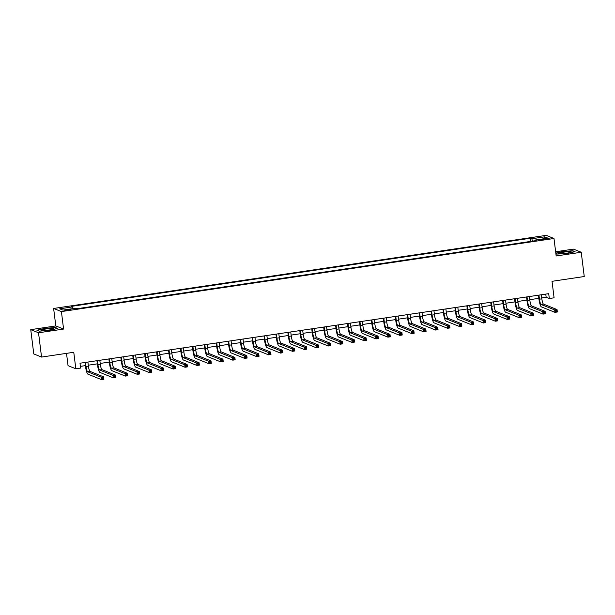 <?xml version="1.0" encoding="UTF-8"?>
<svg xmlns="http://www.w3.org/2000/svg" width="615" height="615" viewBox="0 0 615 615"><rect width="100%" height="100%" fill="white"/><g stroke="black" fill="none" stroke-linecap="round" stroke-linejoin="round"><path stroke-width="0.92" d="M68.519 310.244L70.979 309.583L67.173 309.699L64.721 310.36L68.519 310.244M66.512 353.356L68.05 365.656L75.822 368.785L80.596 368.078L79.996 363.227L548.711 293.67L549.318 298.521L554.084 297.814L552.032 281.309L584.25 276.527L581.229 252.25L573.449 249.121L555.645 251.766M30.75 329.655L33.771 353.933L41.551 357.061L38.53 332.784L63.583 329.063L61.408 311.59L53.628 308.461L55.811 325.935L30.75 329.655L38.53 332.784M61.408 311.59L553.992 238.489L546.212 235.361L53.628 308.461M545.551 238.728L541.077 239.673L546.858 239.25L549.233 238.612L545.551 238.728L545.643 239.427M532.521 241.126L531.775 238.751L530.507 238.243L71.332 306.378L72.608 306.893L73.139 308.599M531.775 238.751L544.667 236.844L547.904 238.143L535.012 240.058L534.942 240.773M72.608 306.893L59.717 308.807L62.961 310.106L75.845 308.2L77.113 308.707L536.288 240.573L535.012 240.058M75.822 368.785L73.769 352.28L41.551 357.061M553.992 238.489L556.168 255.971L581.229 252.25M541.73 297.914L546.158 297.253L549.318 298.521M80.388 366.371L85.408 365.625M88.283 365.202L97.339 363.857M100.214 363.427L109.27 362.089M112.153 361.658L121.209 360.313M124.084 359.89L133.14 358.545M136.015 358.115L145.071 356.777M147.946 356.346L157.002 355.001M159.877 354.578L168.941 353.233M171.816 352.802L180.871 351.465M183.747 351.034L192.803 349.689M195.678 349.266L204.734 347.921M207.609 347.49L216.665 346.153M219.547 345.722L228.603 344.377M231.478 343.954L240.534 342.609M243.409 342.178L252.465 340.841M255.34 340.41L264.396 339.065M267.279 338.642L276.335 337.297M279.21 336.866L288.266 335.529M291.141 335.098L300.197 333.753M303.072 333.33L312.128 331.985M315.003 331.554L324.059 330.217M326.942 329.786L335.998 328.441M338.873 328.018L347.929 326.673M350.804 326.242L359.86 324.904M362.735 324.474L371.791 323.129M374.673 322.706L383.729 321.361M386.604 320.93L395.66 319.592M398.535 319.162L407.591 317.817M410.466 317.394L419.522 316.049M422.397 315.618L431.453 314.273M434.336 313.85L443.392 312.505M446.267 312.082L455.323 310.736M458.198 310.306L467.254 308.961M470.129 308.538L479.185 307.193M482.068 306.77L491.124 305.424M493.999 304.994L503.055 303.649M505.93 303.226L514.986 301.88M517.861 301.458L526.917 300.112M529.792 299.682L538.848 298.337M545.766 294.108L546.158 297.253M530.507 238.243L530.899 241.372M543.66 238.774L544.667 236.844M555.937 254.118L567.03 253.511L575.071 251.666L572.734 250.728L562.348 251.62L555.814 253.119M63.583 329.063L55.811 325.935M39.245 331.185L49.631 330.286L57.672 328.448L55.327 327.503L44.949 328.402L36.908 330.24L39.245 331.185M538.948 295.115L539.455 299.19A4.928 0.984 -98.4 0 0 541.108 304.471L554.661 309.922L557.044 309.568L557.344 311.997L554.961 312.351L541.415 306.893A7.388 1.476 81.6 0 1 538.932 298.982L538.456 295.192M541.338 294.762L541.846 298.836A4.928 0.984 -98.4 0 0 543.499 304.118L557.044 309.568L556.69 310.514L555.737 310.652L555.86 311.628L556.813 311.482L556.69 310.514M555.86 311.628L554.961 312.351L554.661 309.922L555.737 310.652M556.813 311.482L557.344 311.997M527.017 296.891L527.524 300.958A4.928 0.984 -98.4 0 0 529.177 306.239L542.722 311.697L545.113 311.336L545.413 313.765L543.03 314.119L529.484 308.668A7.388 1.476 81.6 0 1 527.001 300.75L526.525 296.96M529.4 296.538L529.907 300.604A4.928 0.984 -98.4 0 0 531.568 305.886L545.113 311.336L544.759 312.282L543.806 312.428L543.929 313.396L544.882 313.258L544.759 312.282M543.929 313.396L543.03 314.119L542.722 311.697L543.806 312.428M544.882 313.258L545.413 313.765M515.086 298.659L515.593 302.734A4.928 0.984 -98.4 0 0 517.246 308.007L530.791 313.466L533.182 313.112L533.482 315.541L531.091 315.895L517.546 310.437A7.388 1.476 81.6 0 1 515.062 302.519L514.594 298.729M517.469 298.306L517.976 302.38A4.928 0.984 -98.4 0 0 519.629 307.654L533.182 313.112L532.828 314.057L531.875 314.196L531.99 315.164L532.951 315.026L532.828 314.057M531.99 315.164L531.091 315.895L530.791 313.466L531.875 314.196M532.951 315.026L533.482 315.541M503.147 300.428L503.654 304.502A4.928 0.984 -98.4 0 0 505.315 309.783L518.86 315.234L521.243 314.88L521.551 317.309L519.16 317.663L505.615 312.205A7.388 1.476 81.6 0 1 503.132 304.294L502.663 300.504M505.538 300.074L506.045 304.148A4.928 0.984 -98.4 0 0 507.698 309.43L521.243 314.88L520.897 315.826L519.936 315.964L520.059 316.94L521.013 316.794L520.897 315.826M520.059 316.94L519.16 317.663L518.86 315.234L519.936 315.964M521.013 316.794L521.551 317.309M491.216 302.203L491.723 306.27A4.928 0.984 -98.4 0 0 493.384 311.551L506.929 317.009L509.312 316.656L509.612 319.077L507.229 319.431L493.684 313.981A7.388 1.476 81.6 0 1 491.201 306.062L490.732 302.273M493.607 301.85L494.114 305.916A4.928 0.984 -98.4 0 0 495.767 311.198L509.312 316.656L508.959 317.594L508.005 317.74L508.128 318.708L509.082 318.57L508.959 317.594M508.128 318.708L507.229 319.431L506.929 317.009L508.005 317.74M509.082 318.57L509.612 319.077M560.027 253.834A6.404 0.73 -7.1 0 0 566.453 253.249A6.404 0.73 -7.1 0 0 570.958 252.127A6.404 0.73 -7.1 0 0 569.405 251.689A6.404 0.73 -7.1 0 0 561.795 252.465A6.404 0.73 -7.1 0 0 558.505 253.68A6.404 0.73 -7.1 0 0 560.027 253.834M555.845 253.357L562.441 251.843L572.504 250.974L574.533 251.789M566.561 253.234A4.382 0.5 -7.1 0 0 563.04 253.672M45.948 328.987A6.404 0.73 -7.1 0 0 41.105 330.455A6.404 0.73 -7.1 0 0 48.677 330.086A6.404 0.73 -7.1 0 0 53.559 328.902A6.404 0.73 -7.1 0 0 45.948 328.987M49.154 330.017A4.382 0.5 -7.1 0 0 46.517 330.309A4.382 0.5 -7.1 0 0 45.641 330.455M37.292 330.393L45.041 328.625L55.104 327.757L57.126 328.571M479.285 303.971L479.792 308.046A4.928 0.984 -98.4 0 0 481.445 313.319L494.99 318.778L497.381 318.424L497.681 320.853L495.298 321.207L481.753 315.749A7.388 1.476 81.6 0 1 479.27 307.831L478.793 304.041M481.668 303.618L482.175 307.692A4.928 0.984 -98.4 0 0 483.836 312.966L497.381 318.424L497.028 319.37L496.074 319.508L496.197 320.476L497.151 320.338L497.028 319.37M496.197 320.476L495.298 321.207L494.99 318.778L496.074 319.508M497.151 320.338L497.681 320.853M467.354 305.74L467.861 309.814A4.928 0.984 -98.4 0 0 469.514 315.095L483.059 320.546L485.45 320.192L485.75 322.621L483.367 322.975L469.814 317.517A7.388 1.476 81.6 0 1 467.331 309.606L466.862 305.816M469.737 305.386L470.244 309.46A4.928 0.984 -98.4 0 0 471.905 314.742L485.45 320.192L485.097 321.138L484.143 321.276L484.259 322.252L485.22 322.106L485.097 321.138M484.259 322.252L483.367 322.975L483.059 320.546L484.143 321.276M485.22 322.106L485.75 322.621M455.423 307.515L455.93 311.582A4.928 0.984 -98.4 0 0 457.583 316.863L471.128 322.322L473.512 321.968L473.819 324.389L471.428 324.743L457.883 319.293A7.388 1.476 81.6 0 1 455.4 311.375L454.931 307.585M457.806 307.162L458.313 311.228A4.928 0.984 -98.4 0 0 459.966 316.51L473.512 321.968L473.166 322.906L472.212 323.052L472.328 324.02L473.281 323.882L473.166 322.906M472.328 324.02L471.428 324.743L471.128 322.322L472.212 323.052M473.281 323.882L473.819 324.389M443.484 309.284L443.992 313.358A4.928 0.984 -98.4 0 0 445.652 318.632L459.197 324.09L461.581 323.736L461.888 326.165L459.497 326.519L445.952 321.061A7.388 1.476 81.6 0 1 443.469 313.143L443 309.353M445.875 308.93L446.382 313.004A4.928 0.984 -98.4 0 0 448.035 318.278L461.581 323.736L461.227 324.682L460.274 324.82L460.397 325.789L461.35 325.65L461.227 324.682M460.397 325.789L459.497 326.519L459.197 324.09L460.274 324.82M461.35 325.65L461.888 326.165M431.553 311.052L432.061 315.126A4.928 0.984 -98.4 0 0 433.713 320.407L447.266 325.858L449.65 325.504L449.949 327.933L447.566 328.287L434.021 322.829A7.388 1.476 81.6 0 1 431.538 314.918L431.061 311.129M433.944 310.698L434.451 314.772A4.928 0.984 -98.4 0 0 436.104 320.054L449.65 325.504L449.296 326.45L448.343 326.596L448.466 327.564L449.419 327.418L449.296 326.45M448.466 327.564L447.566 328.287L447.266 325.858L448.343 326.596M449.419 327.418L449.949 327.933M419.622 312.827L420.13 316.894A4.928 0.984 -98.4 0 0 421.782 322.175L435.328 327.634L437.719 327.28L438.018 329.702L435.635 330.055L422.09 324.605A7.388 1.476 81.6 0 1 419.607 316.687L419.13 312.897M422.005 312.474L422.513 316.541A4.928 0.984 -98.4 0 0 424.173 321.822L437.719 327.28L437.365 328.218L436.412 328.364L436.535 329.332L437.488 329.194L437.365 328.218M436.535 329.332L435.635 330.055L435.328 327.634L436.412 328.364M437.488 329.194L438.018 329.702M407.691 314.596L408.199 318.67A4.928 0.984 -98.4 0 0 409.851 323.944L423.397 329.402L425.788 329.048L426.087 331.477L423.697 331.831L410.151 326.373A7.388 1.476 81.6 0 1 407.668 318.455L407.199 314.672M410.074 314.242L410.582 318.316A4.928 0.984 -98.4 0 0 412.235 323.59L425.788 329.048L425.434 329.994L424.481 330.132L424.596 331.101L425.557 330.962L425.434 329.994M424.596 331.101L423.697 331.831L423.397 329.402L424.481 330.132M425.557 330.962L426.087 331.477M395.752 316.364L396.26 320.438A4.928 0.984 -98.4 0 0 397.92 325.719L411.466 331.17L413.849 330.816L414.156 333.245L411.766 333.599L398.22 328.141A7.388 1.476 81.6 0 1 395.737 320.231L395.268 316.441M398.143 316.01L398.651 320.084A4.928 0.984 -98.4 0 0 400.304 325.366L413.849 330.816L413.503 331.762L412.542 331.908L412.665 332.876L413.618 332.73L413.503 331.762M412.665 332.876L411.766 333.599L411.466 331.17L412.542 331.908M413.618 332.73L414.156 333.245M383.822 318.139L384.329 322.206A4.928 0.984 -98.4 0 0 385.989 327.488L399.535 332.946L401.918 332.592L402.218 335.014L399.835 335.367L386.289 329.917A7.388 1.476 81.6 0 1 383.806 321.999L383.337 318.209M386.212 317.786L386.72 321.853A4.928 0.984 -98.4 0 0 388.373 327.134L401.918 332.592L401.564 333.53L400.611 333.676L400.734 334.645L401.687 334.506L401.564 333.53M400.734 334.645L399.835 335.367L399.535 332.946L400.611 333.676M401.687 334.506L402.218 335.014M371.891 319.908L372.398 323.982A4.928 0.984 -98.4 0 0 374.051 329.256L387.596 334.714L389.987 334.36L390.287 336.789L387.904 337.143L374.358 331.685A7.388 1.476 81.6 0 1 371.875 323.767L371.399 319.985M374.274 319.554L374.781 323.628A4.928 0.984 -98.4 0 0 376.442 328.902L389.987 334.36L389.633 335.306L388.68 335.444L388.803 336.42L389.756 336.274L389.633 335.306M388.803 336.42L387.904 337.143L387.596 334.714L388.68 335.444M389.756 336.274L390.287 336.789M359.96 321.676L360.467 325.75A4.928 0.984 -98.4 0 0 362.12 331.031L375.665 336.482L378.056 336.128L378.356 338.558L375.973 338.911L362.42 333.453A7.388 1.476 81.6 0 1 359.936 325.543L359.468 321.753M362.343 321.322L362.85 325.397A4.928 0.984 -98.4 0 0 364.511 330.678L378.056 336.128L377.702 337.074L376.749 337.22L376.864 338.189L377.825 338.042L377.702 337.074M376.864 338.189L375.973 338.911L375.665 336.482L376.749 337.22M377.825 338.042L378.356 338.558M348.029 323.452L348.536 327.518A4.928 0.984 -98.4 0 0 350.189 332.8L363.734 338.258L366.117 337.904L366.425 340.326L364.034 340.679L350.489 335.229A7.388 1.476 81.6 0 1 348.005 327.311L347.536 323.521M350.412 323.098L350.919 327.165A4.928 0.984 -98.4 0 0 352.572 332.446L366.117 337.904L365.771 338.842L364.818 338.988L364.933 339.957L365.887 339.818L365.771 338.842M364.933 339.957L364.034 340.679L363.734 338.258L364.818 338.988M365.887 339.818L366.425 340.326M336.09 325.22L336.597 329.294A4.928 0.984 -98.4 0 0 338.258 334.568L351.803 340.026L354.186 339.672L354.494 342.101L352.103 342.455L338.558 336.997A7.388 1.476 81.6 0 1 336.074 329.079L335.606 325.297M338.481 324.866L338.988 328.94A4.928 0.984 -98.4 0 0 340.641 334.214L354.186 339.672L353.833 340.618L352.879 340.756L353.002 341.732L353.956 341.586L353.833 340.618M353.002 341.732L352.103 342.455L351.803 340.026L352.879 340.756M353.956 341.586L354.494 342.101M324.159 326.988L324.666 331.062A4.928 0.984 -98.4 0 0 326.319 336.344L339.872 341.794L342.255 341.44L342.555 343.87L340.172 344.223L326.627 338.773A7.388 1.476 81.6 0 1 324.143 330.855L323.667 327.065M326.55 326.634L327.057 330.709A4.928 0.984 -98.4 0 0 328.71 335.99L342.255 341.44L341.902 342.386L340.948 342.532L341.071 343.501L342.025 343.355L341.902 342.386M341.071 343.501L340.172 344.223L339.872 341.794L340.948 342.532M342.025 343.355L342.555 343.87M312.228 328.764L312.735 332.83A4.928 0.984 -98.4 0 0 314.388 338.112L327.933 343.57L330.324 343.216L330.624 345.638L328.241 345.991L314.696 340.541A7.388 1.476 81.6 0 1 312.212 332.623L311.736 328.833M314.611 328.41L315.118 332.477A4.928 0.984 -98.4 0 0 316.779 337.758L330.324 343.216L329.971 344.154L329.017 344.3L329.14 345.269L330.094 345.13L329.971 344.154M329.14 345.269L328.241 345.991L327.933 343.57L329.017 344.3M330.094 345.13L330.624 345.638M300.297 330.532L300.804 334.606A4.928 0.984 -98.4 0 0 302.457 339.88L316.002 345.338L318.393 344.984L318.693 347.414L316.302 347.767L302.757 342.309A7.388 1.476 81.6 0 1 300.274 334.391L299.805 330.609M302.68 330.178L303.187 334.253A4.928 0.984 -98.4 0 0 304.84 339.526L318.393 344.984L318.04 345.93L317.086 346.068L317.202 347.045L318.163 346.898L318.04 345.93M317.202 347.045L316.302 347.767L316.002 345.338L317.086 346.068M318.163 346.898L318.693 347.414M288.358 332.3L288.865 336.374A4.928 0.984 -98.4 0 0 290.526 341.656L304.071 347.106L306.454 346.752L306.762 349.182L304.371 349.535L290.826 344.085A7.388 1.476 81.6 0 1 288.343 336.167L287.874 332.377M290.749 331.946L291.256 336.021A4.928 0.984 -98.4 0 0 292.909 341.302L306.454 346.752L306.109 347.698L305.148 347.844L305.271 348.813L306.224 348.667L306.109 347.698M305.271 348.813L304.371 349.535L304.071 347.106L305.148 347.844M306.224 348.667L306.762 349.182M276.427 334.076L276.935 338.142A4.928 0.984 -98.4 0 0 278.595 343.424L292.14 348.882L294.524 348.528L294.823 350.95L292.44 351.303L278.895 345.853A7.388 1.476 81.6 0 1 276.412 337.935L275.943 334.145M278.818 333.722L279.325 337.789A4.928 0.984 -98.4 0 0 280.978 343.07L294.524 348.528L294.17 349.466L293.217 349.612L293.34 350.581L294.293 350.442L294.17 349.466M293.34 350.581L292.44 351.303L292.14 348.882L293.217 349.612M294.293 350.442L294.823 350.95M264.496 335.844L265.004 339.918A4.928 0.984 -98.4 0 0 266.656 345.192L280.202 350.65L282.593 350.296L282.892 352.726L280.509 353.079L266.964 347.621A7.388 1.476 81.6 0 1 264.481 339.703L264.004 335.921M266.879 335.49L267.387 339.565A4.928 0.984 -98.4 0 0 269.047 344.838L282.593 350.296L282.239 351.242L281.286 351.38L281.409 352.357L282.362 352.211L282.239 351.242M281.409 352.357L280.509 353.079L280.202 350.65L281.286 351.38M282.362 352.211L282.892 352.726M252.565 337.612L253.073 341.686A4.928 0.984 -98.4 0 0 254.725 346.968L268.271 352.418L270.661 352.064L270.961 354.494L268.578 354.847L255.025 349.397A7.388 1.476 81.6 0 1 252.542 341.479L252.073 337.689M254.948 337.258L255.456 341.333A4.928 0.984 -98.4 0 0 257.116 346.614L270.661 352.064L270.308 353.01L269.355 353.156L269.47 354.125L270.431 353.979L270.308 353.01M269.47 354.125L268.578 354.847L268.271 352.418L269.355 353.156M270.431 353.979L270.961 354.494M240.634 339.388L241.142 343.462A4.928 0.984 -98.4 0 0 242.794 348.736L256.34 354.194L258.723 353.84L259.03 356.262L256.639 356.615L243.094 351.165A7.388 1.476 81.6 0 1 240.611 343.247L240.142 339.457M243.017 339.034L243.525 343.101A4.928 0.984 -98.4 0 0 245.177 348.382L258.723 353.84L258.377 354.786L257.424 354.924L257.539 355.893L258.492 355.754L258.377 354.786M257.539 355.893L256.639 356.615L256.34 354.194L257.424 354.924M258.492 355.754L259.03 356.262M228.695 341.156L229.203 345.23A4.928 0.984 -98.4 0 0 230.863 350.504L244.409 355.962L246.792 355.608L247.099 358.038L244.709 358.391L231.163 352.933A7.388 1.476 81.6 0 1 228.68 345.015L228.211 341.233M231.086 340.802L231.594 344.877A4.928 0.984 -98.4 0 0 233.246 350.15L246.792 355.608L246.438 356.554L245.485 356.692L245.608 357.669L246.561 357.523L246.438 356.554M245.608 357.669L244.709 358.391L244.409 355.962L245.485 356.692M246.561 357.523L247.099 358.038M216.764 342.924L217.272 346.998A4.928 0.984 -98.4 0 0 218.925 352.28L232.478 357.73L234.861 357.377L235.161 359.806L232.778 360.159L219.232 354.709A7.388 1.476 81.6 0 1 216.749 346.791L216.272 343.001M219.155 342.57L219.663 346.645A4.928 0.984 -98.4 0 0 221.315 351.926L234.861 357.377L234.507 358.322L233.554 358.468L233.677 359.437L234.63 359.291L234.507 358.322M233.677 359.437L232.778 360.159L232.478 357.73L233.554 358.468M234.63 359.291L235.161 359.806M204.833 344.7L205.341 348.774A4.928 0.984 -98.4 0 0 206.994 354.048L220.539 359.506L222.93 359.152L223.23 361.574L220.846 361.935L207.301 356.477A7.388 1.476 81.6 0 1 204.818 348.559L204.341 344.769M207.217 344.346L207.724 348.413A4.928 0.984 -98.4 0 0 209.384 353.694L222.93 359.152L222.576 360.098L221.623 360.236L221.746 361.205L222.699 361.067L222.576 360.098M221.746 361.205L220.846 361.935L220.539 359.506L221.623 360.236M222.699 361.067L223.23 361.574M192.902 346.468L193.41 350.542A4.928 0.984 -98.4 0 0 195.063 355.816L208.608 361.274L210.999 360.92L211.299 363.35L208.908 363.703L195.362 358.245A7.388 1.476 81.6 0 1 192.879 350.327L192.41 346.545M195.286 346.114L195.793 350.189A4.928 0.984 -98.4 0 0 197.446 355.462L210.999 360.92L210.645 361.866L209.692 362.004L209.807 362.981L210.768 362.835L210.645 361.866M209.807 362.981L208.908 363.703L208.608 361.274L209.692 362.004M210.768 362.835L211.299 363.35M180.964 348.244L181.471 352.31A4.928 0.984 -98.4 0 0 183.132 357.592L196.677 363.042L199.06 362.689L199.368 365.118L196.977 365.471L183.431 360.021A7.388 1.476 81.6 0 1 180.948 352.103L180.479 348.313M183.355 347.882L183.862 351.957A4.928 0.984 -98.4 0 0 185.515 357.238L199.06 362.689L198.714 363.634L197.753 363.78L197.876 364.749L198.829 364.61L198.714 363.634M197.876 364.749L196.977 365.471L196.677 363.042L197.753 363.78M198.829 364.61L199.368 365.118M169.033 350.012L169.54 354.086A4.928 0.984 -98.4 0 0 171.201 359.36L184.746 364.818L187.129 364.464L187.429 366.886L185.046 367.247L171.5 361.789A7.388 1.476 81.6 0 1 169.017 353.871L168.548 350.081M171.424 349.658L171.931 353.725A4.928 0.984 -98.4 0 0 173.584 359.006L187.129 364.464L186.776 365.41L185.822 365.548L185.945 366.517L186.899 366.379L186.776 365.41M185.945 366.517L185.046 367.247L184.746 364.818L185.822 365.548M186.899 366.379L187.429 366.886M157.102 351.78L157.609 355.854A4.928 0.984 -98.4 0 0 159.262 361.128L172.807 366.586L175.198 366.233L175.498 368.662L173.115 369.015L159.569 363.557A7.388 1.476 81.6 0 1 157.086 355.639L156.61 351.857M159.485 351.426L159.992 355.501A4.928 0.984 -98.4 0 0 161.653 360.774L175.198 366.233L174.845 367.178L173.891 367.316L174.014 368.293L174.968 368.147L174.845 367.178M174.014 368.293L173.115 369.015L172.807 366.586L173.891 367.316M174.968 368.147L175.498 368.662M145.171 353.556L145.678 357.623A4.928 0.984 -98.4 0 0 147.331 362.904L160.876 368.354L163.267 368.001L163.567 370.43L161.184 370.784L147.631 365.333A7.388 1.476 81.6 0 1 145.148 357.415L144.679 353.625M147.554 353.195L148.061 357.269A4.928 0.984 -98.4 0 0 149.722 362.55L163.267 368.001L162.913 368.946L161.96 369.092L162.076 370.061L163.037 369.923L162.913 368.946M162.076 370.061L161.184 370.784L160.876 368.354L161.96 369.092M163.037 369.923L163.567 370.43M133.24 355.324L133.747 359.398A4.928 0.984 -98.4 0 0 135.4 364.672L148.945 370.13L151.328 369.776L151.636 372.198L149.245 372.559L135.7 367.101A7.388 1.476 81.6 0 1 133.217 359.183L132.748 355.393M135.623 354.97L136.13 359.045A4.928 0.984 -98.4 0 0 137.783 364.318L151.328 369.776L150.983 370.722L150.029 370.86L150.145 371.829L151.098 371.691L150.983 370.722M150.145 371.829L149.245 372.559L148.945 370.13L150.029 370.86M151.098 371.691L151.636 372.198M121.301 357.092L121.808 361.166A4.928 0.984 -98.4 0 0 123.469 366.448L137.014 371.898L139.397 371.545L139.705 373.974L137.314 374.327L123.769 368.869A7.388 1.476 81.6 0 1 121.286 360.951L120.817 357.169M123.692 356.738L124.199 360.813A4.928 0.984 -98.4 0 0 125.852 366.086L139.397 371.545L139.044 372.49L138.091 372.629L138.214 373.605L139.167 373.459L139.044 372.49M138.214 373.605L137.314 374.327L137.014 371.898L138.091 372.629M139.167 373.459L139.705 373.974M109.37 358.868L109.877 362.935A4.928 0.984 -98.4 0 0 111.53 368.216L125.083 373.666L127.466 373.313L127.766 375.742L125.383 376.096L111.838 370.645A7.388 1.476 81.6 0 1 109.355 362.727L108.878 358.937M111.761 358.507L112.268 362.581A4.928 0.984 -98.4 0 0 113.921 367.862L127.466 373.313L127.113 374.258L126.16 374.404L126.283 375.373L127.236 375.235L127.113 374.258M126.283 375.373L125.383 376.096L125.083 373.666L126.16 374.404M127.236 375.235L127.766 375.742M97.439 360.636L97.946 364.71A4.928 0.984 -98.4 0 0 99.599 369.984L113.145 375.442L115.535 375.089L115.835 377.51L113.452 377.871L99.907 372.413A7.388 1.476 81.6 0 1 97.424 364.495L96.947 360.705M99.822 360.282L100.33 364.357A4.928 0.984 -98.4 0 0 101.99 369.63L115.535 375.089L115.182 376.034L114.229 376.172L114.352 377.141L115.305 377.003L115.182 376.034M114.352 377.141L113.452 377.871L113.145 375.442L114.229 376.172M115.305 377.003L115.835 377.51M85.508 362.404L86.015 366.479A4.928 0.984 -98.4 0 0 87.668 371.76L101.214 377.21L103.604 376.857L103.904 379.286L101.513 379.639L87.968 374.181A7.388 1.476 81.6 0 1 85.485 366.263L85.016 362.481M87.891 362.05L88.399 366.125A4.928 0.984 -98.4 0 0 90.051 371.399L103.604 376.857L103.251 377.802L102.298 377.941L102.413 378.917L103.374 378.771L103.251 377.802M102.413 378.917L101.513 379.639L101.214 377.21L102.298 377.941M103.374 378.771L103.904 379.286M543.537 239.712L543.452 239.035M541.846 298.836L539.455 299.19M543.499 304.118L541.108 304.471M529.907 300.604L527.524 300.958M531.568 305.886L529.177 306.239M517.976 302.38L515.593 302.734M519.629 307.654L517.246 308.007M506.045 304.148L503.654 304.502M507.698 309.43L505.315 309.783M494.114 305.916L491.723 306.27M495.767 311.198L493.384 311.551M482.175 307.692L479.792 308.046M483.836 312.966L481.445 313.319M470.244 309.46L467.861 309.814M471.905 314.742L469.514 315.095M458.313 311.228L455.93 311.582M459.966 316.51L457.583 316.863M446.382 313.004L443.992 313.358M448.035 318.278L445.652 318.632M434.451 314.772L432.061 315.126M436.104 320.054L433.713 320.407M422.513 316.541L420.13 316.894M424.173 321.822L421.782 322.175M410.582 318.316L408.199 318.67M412.235 323.59L409.851 323.944M398.651 320.084L396.26 320.438M400.304 325.366L397.92 325.719M386.72 321.853L384.329 322.206M388.373 327.134L385.989 327.488M374.781 323.628L372.398 323.982M376.442 328.902L374.051 329.256M362.85 325.397L360.467 325.75M364.511 330.678L362.12 331.031M350.919 327.165L348.536 327.518M352.572 332.446L350.189 332.8M338.988 328.94L336.597 329.294M340.641 334.214L338.258 334.568M327.057 330.709L324.666 331.062M328.71 335.99L326.319 336.344M315.118 332.477L312.735 332.83M316.779 337.758L314.388 338.112M303.187 334.253L300.804 334.606M304.84 339.526L302.457 339.88M291.256 336.021L288.865 336.374M292.909 341.302L290.526 341.656M279.325 337.789L276.935 338.142M280.978 343.07L278.595 343.424M267.387 339.565L265.004 339.918M269.047 344.838L266.656 345.192M255.456 341.333L253.073 341.686M257.116 346.614L254.725 346.968M243.525 343.101L241.142 343.462M245.177 348.382L242.794 348.736M231.594 344.877L229.203 345.23M233.246 350.15L230.863 350.504M219.663 346.645L217.272 346.998M221.315 351.926L218.925 352.28M207.724 348.413L205.341 348.774M209.384 353.694L206.994 354.048M195.793 350.189L193.41 350.542M197.446 355.462L195.063 355.816M183.862 351.957L181.471 352.31M185.515 357.238L183.132 357.592M171.931 353.725L169.54 354.086M173.584 359.006L171.201 359.36M159.992 355.501L157.609 355.854M161.653 360.774L159.262 361.128M148.061 357.269L145.678 357.623M149.722 362.55L147.331 362.904M136.13 359.045L133.747 359.398M137.783 364.318L135.4 364.672M124.199 360.813L121.808 361.166M125.852 366.086L123.469 366.448M112.268 362.581L109.877 362.935M113.921 367.862L111.53 368.216M100.33 364.357L97.946 364.71M101.99 369.63L99.599 369.984M88.399 366.125L86.015 366.479M90.051 371.399L87.668 371.76"/></g></svg>
